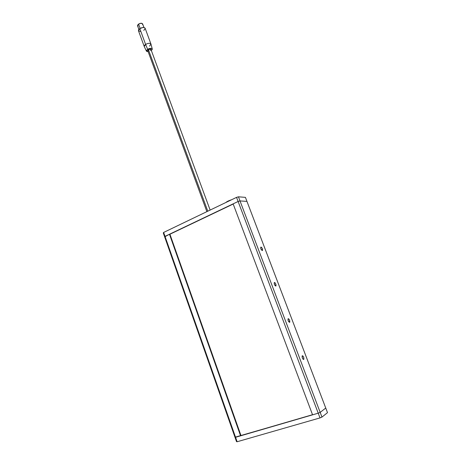 <?xml version="1.0" encoding="UTF-8"?>
<svg xmlns="http://www.w3.org/2000/svg" width="465" height="465" viewBox="0 0 465 465"><rect width="100%" height="100%" fill="white"/><g stroke="black" fill="none" stroke-linecap="round" stroke-linejoin="round"><path stroke-width="0.7" d="M260.975 247.072C262.19 247.845 262.702 248.978 262.498 250.478L262.248 248.415L261.504 247.328L260.842 247.113L260.882 248.885L262.307 250.577C261.086 249.804 260.58 248.67 260.778 247.171L260.975 247.072M302.291 355.731C303.546 356.399 304.052 357.632 303.79 359.422L303.674 357.26L302.977 356.039L302.291 355.731L302.326 357.951L303.029 359.178L303.715 359.48C302.453 358.817 301.954 357.591 302.204 355.789L302.291 355.731M274.437 282.482C275.669 283.22 276.175 284.388 275.954 285.975L275.699 283.772L274.96 282.697L274.309 282.546L274.385 284.429L275.803 286.062C274.565 285.33 274.059 284.167 274.28 282.575L274.437 282.482M288.207 318.694C289.451 319.397 289.957 320.594 289.718 322.28L289.457 319.92L288.713 318.862L288.079 318.775L288.195 320.774L289.602 322.355C288.352 321.658 287.847 320.461 288.085 318.769L288.207 318.694M233.128 203.868L312.573 414.844L233.128 203.868L238.115 201.484L318.229 413.193L312.573 414.844L318.229 413.193L238.115 201.484L233.128 203.868M320.176 412.379L240.01 200.932L246.956 201.397L325.75 408.055L320.176 412.379L318.229 413.193L320.013 417.913L237.127 441.75L235.563 437.292L318.229 413.193L234.97 437.228L236.528 441.674L234.97 437.228L235.563 437.292L237.127 441.75L320.013 417.913L318.229 413.193L320.176 412.379L318.229 413.193L320.176 412.379L325.75 408.055L320.176 412.379L321.96 417.088L240.01 200.932L238.115 201.484L240.01 200.932L238.452 196.811L245.421 197.363L246.956 201.397L240.01 200.932L246.956 201.397L240.01 200.932L238.115 201.484L165.017 236.371L163.639 232.442L236.551 197.363L238.115 201.484L240.01 200.932L238.452 196.811L245.421 197.363L327.505 412.653L321.96 417.088L320.013 417.913L321.96 417.088L327.505 412.653L325.75 408.055L320.176 412.379M240.975 435.571L312.521 414.71L240.975 435.571L169.923 234.232L233.192 204.042L169.923 234.232L240.975 435.571L240.585 435.827L169.475 234.244L169.923 234.232L169.475 234.244L240.585 435.827L235.563 437.292L165.017 236.371L238.115 201.484L236.551 197.363L238.452 196.811L236.551 197.363L163.639 232.442L165.017 236.371L164.656 236.877L169.475 234.244L165.017 236.371L235.563 437.292L240.975 435.571M163.279 232.953L164.656 236.877L163.279 232.953L163.639 232.442L163.279 232.953M164.656 236.877L234.97 437.228L235.563 437.292L234.97 437.228L164.656 236.877L165.017 236.371L164.656 236.877M226.054 202.415L228.152 201.066L231.5 199.787M152.264 48.97L150.974 44.099C150.085 42.931 148.3 43.036 145.609 44.419L147.632 49.307C149.963 48.11 151.514 48.011 152.276 49.011L151.346 50.516L152.247 49.43L152.043 48.639L150.398 48.331L148.684 48.767L146.58 50.284L146.655 51.394L148.149 51.702L146.463 51.162L147.632 49.307L145.609 44.419C148.19 43.076 149.968 42.937 150.945 44.012L149.561 46.099M210.133 210.07L150.945 49.424C150.48 48.924 149.637 48.988 148.405 49.627L207.797 211.197L148.405 49.627L150.666 49.168L150.945 49.697L150.282 50.406M150.945 44.012L145.132 28.26C144.133 27.121 142.354 27.232 139.796 28.592L145.609 44.419L139.796 28.592L142.976 27.482L144.545 27.685L145.132 28.266M143.952 27.511L142.61 23.872C141.842 22.988 140.488 23.07 138.547 24.104L140.122 28.388L138.547 24.104L140.959 23.262L142.581 23.802M142.65 24.052L142.517 24.593M138.076 26.238L137.524 25.302L138.547 24.104L137.535 25.755L138.872 29.394M145.179 28.499L143.784 30.411M140.633 31.515L138.506 30.835M138.465 30.737L138.611 29.76L139.796 28.592L138.46 30.737L144.243 46.5L145.609 44.419C144.464 45.21 144.016 45.93 144.278 46.587L146.446 51.127M148.771 50.941L147.765 50.65M147.748 50.609L148.405 49.627L147.748 50.609L206.884 211.633M225.88 202.496C226.914 201.543 228.797 200.636 231.541 199.77"/></g></svg>
